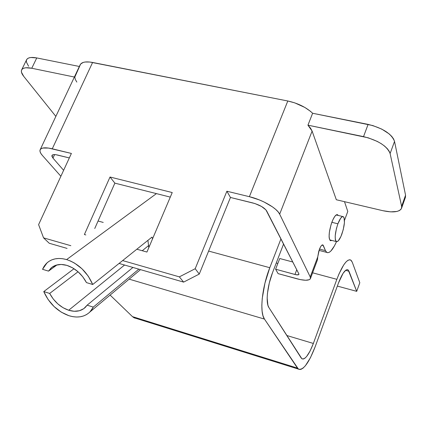 <?xml version="1.0" encoding="UTF-8"?>
<svg xmlns="http://www.w3.org/2000/svg" width="427" height="427" viewBox="0 0 427 427"><rect width="100%" height="100%" fill="white"/><g stroke="black" fill="none" stroke-linecap="round" stroke-linejoin="round"><path stroke-width="0.64" d="M136.234 318.441L133.955 317.731L132.466 316.626L297.48 368.111L298.985 369.403L300.87 369.408L303.042 368.154L305.422 365.704L310.445 357.709L315.206 346.665C308.828 363.121 303.229 370.599 298.404 369.093L264.462 319.081L129.141 279.151L264.462 319.081C259.483 312.575 261.911 287.563 269.784 267.708L280.955 238.864L269.784 267.708L264.943 283.154L262.237 298.478L261.836 305.273L262.093 311.112L262.984 315.767L264.462 319.081L297.48 368.111L132.466 316.626L110.113 295.078L132.466 316.626L134.847 318.131M313.359 343.457L310.066 351.063L306.607 356.524L304.974 358.168L303.49 358.99L302.215 358.936L301.2 358.013L268.882 307.531L267.9 305.22L267.163 298.009L267.451 293.386L269.298 283.005L272.57 272.549L283.581 244.004L272.57 272.549C267.27 285.978 265.562 302.898 268.882 307.531L301.884 358.755C305.156 359.801 308.983 354.704 313.359 343.457L286.789 335.505L313.359 343.457L336.85 279.327L313.359 343.457M347.989 269.837C345.395 268.962 342.214 273.381 338.446 283.09L315.206 346.665L338.446 283.09L343.105 273.264L346.019 270.029L347.242 269.618L348.245 270.035L356.71 291.353L359.812 282.722L352.275 262.221L351.202 260.401L349.75 259.733L347.978 260.273L345.939 262.023L343.714 264.927L339.075 273.75L336.85 279.327C342.363 265.178 347.002 258.751 350.759 260.043L352.275 262.221L359.812 282.722L356.71 291.353L337.351 286.085L356.71 291.353L348.992 271.246L345.571 270.344L348.992 271.246L347.989 269.837L347.167 269.618M276.248 263.021L277.838 263.448L276.248 263.021M312.607 272.805L336.85 279.327L312.607 272.805M103.227 222.424L98.071 221.021L103.227 222.424M269.784 267.708L208.627 251.076L269.784 267.708M331.902 222.136C334.095 216.612 336.006 214.162 337.645 214.77L338.221 215.443L337.303 214.632L336.54 214.749L334.741 216.457L332.82 219.91L331.069 224.581L329.366 232.24L329.1 236.611L329.254 238.303L330.092 240.401L330.744 240.727L331.763 240.406L330.295 240.566C328.331 237.663 328.865 231.514 331.902 222.136M317.752 256.873L319.359 249.453C320.709 246.08 321.889 244.58 322.908 244.965L325.47 250.633L319.503 249.09L325.47 250.633L323.319 245.52L321.878 245.151L323.319 245.52L323.015 245.05L322.62 244.863L321.622 245.376L320.474 246.987L318.745 251.316L317.752 256.873L310.232 276.952L310.525 278.116L310.178 279.055L309.212 279.738L305.62 280.256L300.309 279.605L278.1 273.638L297.256 278.874C304.718 280.779 309.111 280.694 310.429 278.623L310.232 276.952L279.669 214.173L310.232 276.952L317.752 256.873L317.501 259.717L310.429 278.623M266.683 210.965L298.857 273.867L265.941 209.887L261.473 206.428L254.94 203.556L230.452 197.461L226.881 191.227L249.379 196.692L259.232 199.868L264.041 201.987L272.437 206.849L275.687 209.385L278.126 211.861L279.669 214.173L312.11 131.084L336.327 199.751L382.843 210.692L336.327 199.751L312.11 131.084L310.562 128.191L307.947 125.17L312.623 113.256L310.386 111.25L304.846 107.449L294.806 102.886L287.803 100.991L249.379 196.692L226.881 191.227L195.192 268.716L179.356 276.867L183.626 282.108L199.265 274.07L230.452 197.461L252.693 202.916C259.707 204.928 264.366 207.607 266.683 210.965M21.66 69.873L26.613 59.716C27.862 57.506 31.246 56.914 36.765 57.933L79.347 66.473L36.765 57.933L31.758 68.256L74.378 77.036L31.758 68.256C26.239 67.199 22.866 67.749 21.649 69.9C20.918 71.533 21.596 73.674 23.688 76.31L55.857 116.395L23.688 76.31L21.457 72.179L21.435 70.498L22.161 69.169L23.624 68.251L25.769 67.776L31.758 68.256L36.765 57.933L30.771 57.506L28.62 58.013L27.141 58.969L26.394 60.33L26.394 62.048L28.582 66.244M405.442 197.29L405.559 195.203L394.537 141.417L390.113 153.565L401.62 206.3L405.559 195.203L394.537 141.417L393.598 138.983L391.778 136.432L389.13 133.875L381.807 129.135L372.792 125.554L312.623 113.256L368.106 124.385L363.526 136.624L307.947 125.17L368.223 137.814L377.271 141.417L381.247 143.68L384.636 146.125L387.305 148.66L389.152 151.174L390.113 153.565L401.62 206.3L401.61 208.045L400.788 209.524L399.192 210.676L396.896 211.461L390.593 211.861L382.843 210.692C393.134 212.859 399.362 212.064 401.529 208.323L405.447 197.269L405.559 195.203L401.62 206.3L401.529 208.323M336.492 241.655C332.74 249.998 329.5 253.579 326.778 252.4L325.47 250.633L326.463 252.149L327.728 252.72L329.228 252.325L330.893 251.001L334.474 245.835L336.492 241.655M278.1 273.638L275.612 269.218L295.895 274.7L298.585 274.726L298.857 273.867L298.932 274.401C298.537 275.025 297.219 275.052 294.961 274.481L275.612 269.218L278.1 273.638M344.482 220.38L347.786 211.456L344.493 201.672L347.786 211.456L344.482 220.38M40.175 149.722L80.127 64.824C81.669 62.032 85.827 61.248 92.6 62.459L52.275 148.799C45.465 147.24 41.424 147.555 40.165 149.733C39.551 151.169 40.293 153.085 42.406 155.476L60.88 176.266L42.406 155.476L40.811 153.352L40.026 151.478L40.085 149.925L41.008 148.767L42.764 148.052L48.507 148.062L71.394 153.442L52.275 148.799L92.6 62.459L287.803 100.991L89.83 62.032L85.08 62.016L83.206 62.427L80.628 64.039L74.789 77.122L75.323 79.465L76.833 82.091M69.329 157.926L55.91 154.713L53.236 154.686L51.95 155.529L51.897 156.239L52.959 158.091L63.623 170.309L52.959 158.091L54.587 154.59L52.959 158.091L51.971 155.487C52.569 154.462 54.459 154.318 57.65 155.06L69.329 157.926M49.244 243.257L67.082 248.413L49.244 243.257L43.554 237.86L70.855 245.701L43.554 237.86L38.601 224.634L71.394 153.442L38.601 224.634L43.554 237.86L49.244 243.257M119.058 263.438L183.626 282.108L119.058 263.438M94.746 228.52L114.868 183.14L170.293 197.109L114.868 183.14L94.746 228.52M122.64 260.577L179.356 276.867L122.64 260.577M110.022 177.018L84.386 234.53L85.832 234.935L84.386 234.53L110.022 177.018L114.868 183.14L110.022 177.018L172.23 192.545L110.022 177.018M136.837 249.219L146.936 252.047L172.23 192.545L146.936 252.047L136.837 249.219M226.881 191.227L230.452 197.461L199.265 274.07L195.192 268.716L226.881 191.227M292.789 262.002L279.738 258.516L275.612 269.218L279.738 258.516L292.789 262.002M296.754 269.752L294.961 274.481L296.754 269.752M390.113 153.565L394.537 141.417C391.57 133.774 382.763 128.095 368.106 124.385L363.526 136.624C378.215 140.403 387.075 146.05 390.113 153.565M183.626 282.108L179.356 276.867L195.192 268.716L199.265 274.07L183.626 282.108M307.947 125.17L312.623 113.256C306.26 107.337 297.987 103.249 287.803 100.991L249.379 196.692C262.424 199.735 277.091 208.264 279.669 214.173L312.11 131.084L307.947 125.17M337.901 223.801L331.838 222.312L337.901 223.801C339.999 218.475 341.819 216.105 343.367 216.686C345.213 219.51 344.685 225.403 341.787 234.37C339.695 239.728 337.858 242.125 336.284 241.554C334.437 238.762 334.976 232.843 337.901 223.801L340.607 218.32L342.321 216.665L343.041 216.553L344.087 217.765L344.429 222.643L343.244 229.651L340.933 236.478L338.253 240.887L336.7 241.703L335.617 240.609L335.307 239.376L335.222 235.773L336.407 228.632L337.901 223.801M68.678 310.248L124.567 265.034L68.678 310.248L74.229 311.278L79.374 310.744L83.777 308.668L87.129 305.172L85.373 307.317C81.071 311.304 75.504 312.281 68.678 310.248C60.597 307.397 54.261 301.793 49.676 293.434L53.279 299.049L57.853 303.923L63.1 307.739L68.678 310.248M142.244 250.734L148.788 245.44L142.244 250.734M89.916 311.977L93.299 307.104L138.818 269.154L93.299 307.104L87.129 305.172L132.936 267.451L87.129 305.172L93.299 307.104L91.533 310.087L89.28 312.585L86.59 314.56L83.527 315.969L80.148 316.797L76.54 317.026L72.761 316.653L68.902 315.692C57.602 311.566 49.222 303.528 43.751 291.582L74.026 268.711L43.751 291.582L49.676 293.434L78.045 271.753L72.611 267.852L66.858 265.364C75.227 268.156 81.76 273.904 86.467 282.605L82.779 276.792L78.045 271.753L49.676 293.434L43.751 291.582L48.139 299.562L54.122 306.591L61.226 312.116L68.902 315.692C77.495 318.28 84.503 317.042 89.916 311.977L140.504 269.64M147.929 240.353L148.815 247.633L147.929 240.353M66.623 259.584L156.437 193.612L66.623 259.584L70.636 261.068L74.597 263.133L82.027 268.823L88.256 276.162L92.723 284.499L86.467 282.605L92.723 284.499L151.969 237.118L152.562 238.821L151.969 237.118L92.723 284.499C87.135 271.94 78.435 263.635 66.623 259.584C58.68 257.417 52.163 258.49 47.077 262.802L42.529 269.309L44.136 266.229L46.249 263.587L48.827 261.447L51.822 259.856L55.168 258.858L58.809 258.468L62.652 258.714L66.623 259.584M66.858 265.364L61.2 264.457L56.038 265.178L51.715 267.457L48.523 271.124L42.529 269.309L48.523 271.124L51.101 267.975C55.2 264.473 60.453 263.598 66.858 265.364M57.021 264.905L48.523 271.124L57.021 264.905M133.955 317.731L298.404 369.093M337.01 214.621L337.645 214.77M319.028 250.393L326.778 252.4M322.513 244.863L322.908 244.965M329.729 239.894L336.284 241.554M336.182 214.946L342.769 216.542M53.242 266.416L51.101 267.975"/></g></svg>
